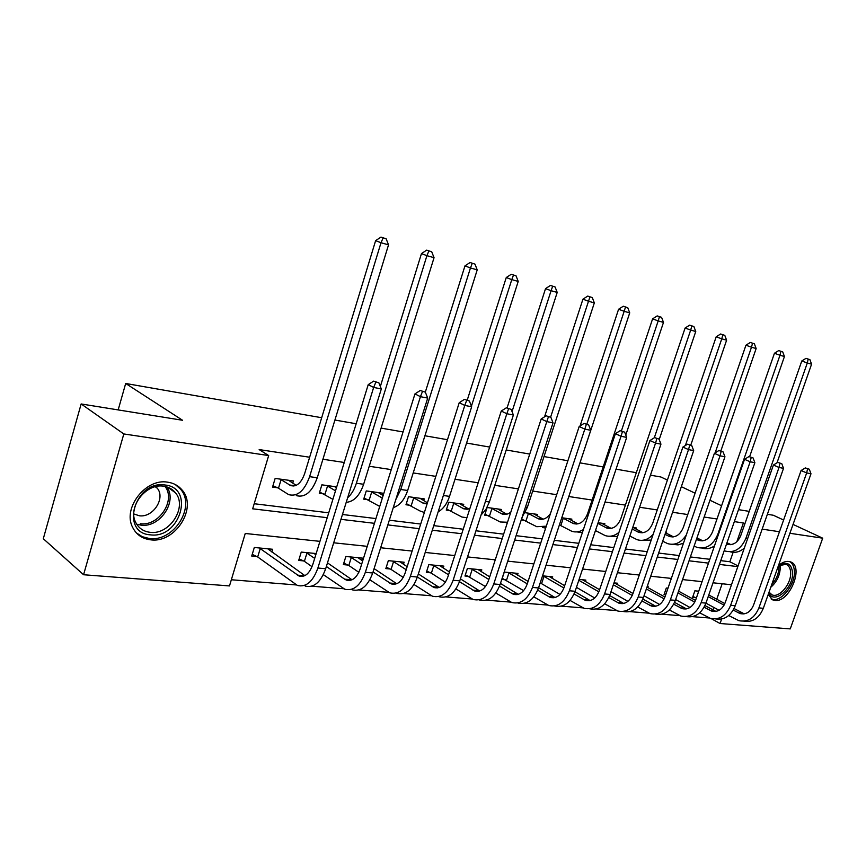 <?xml version="1.0" encoding="UTF-8"?>
<svg xmlns="http://www.w3.org/2000/svg" width="866" height="866" viewBox="0 0 866 866"><rect width="100%" height="100%" fill="white"/><g stroke="black" fill="none" stroke-linecap="round" stroke-linejoin="round"><path stroke-width="1.3" d="M167.571 482.156C173.59 483.001 178.418 485.62 182.087 490.015C197.913 507.411 175.397 543.383 150.76 539.832C142.479 538.858 136.46 534.766 132.736 527.556C122.182 508.439 145.607 478.129 167.571 482.156M778.512 565.444C782.128 562.435 785.549 561.114 788.764 561.46L790.322 561.828C804.514 565.823 789.684 602.866 774.918 600.441L772.797 599.911L768.185 594.585M793.05 524.417L822.7 538.176L790.247 628.9L720.057 623.52L721.627 619.049M711.073 618.562L720.057 623.52M231.341 579.755L296.28 584.951M311.803 586.195L343.64 588.739M358.849 589.962L388.585 592.333M403.491 593.535L431.29 595.754M445.903 596.923L471.938 599.001M486.27 600.149L510.648 602.097M524.72 603.223L547.583 605.053M561.385 606.157L582.84 607.878M596.393 608.96L616.549 610.573M629.842 611.634L648.786 613.15M661.851 614.2L679.669 615.618M692.508 616.646L709.276 617.988M319.933 541.347L245.251 533.478L229.49 585.925L83.569 574.743L123.816 433.953L268.676 455.559L252.666 508.818L327.218 517.695M123.816 433.953L81.144 403.957L43.3 538.728L83.569 574.743M81.144 403.957L182.553 420.27L125.689 383.476L118.166 409.91M125.689 383.476L321.676 417.726M334.925 420.042L356.175 423.755M381.094 428.107L403.047 431.939M424.914 435.76L447.484 439.712M466.579 443.046L489.658 447.072M506.22 449.974L529.743 454.076M544 456.566L567.89 460.744M580.025 462.866L603.191 466.915M616.04 469.155L636.326 472.706M650.453 475.174L660.888 476.993L667.415 480.089M712.999 609.945L713.865 607.467M716.745 599.24L722.147 583.76M698.743 591.207L694.868 590.818L692.616 597.323L695.528 597.594M667.989 588.176L666.322 588.014L664.038 594.65L665.716 594.801M647.725 587.516L648.169 586.228L647.324 586.141M617.209 584.593L617.675 583.229L613.983 582.861M585.384 581.551L585.871 580.101L579.094 579.43M552.172 578.391L552.692 576.832L542.527 575.836M540.135 583.045L540.73 583.099M517.489 575.089L518.041 573.422L504.293 572.069L501.869 579.462L505.614 579.809M481.215 571.647L481.799 569.86L467.413 568.442L464.966 576.009L468.885 576.377M443.251 568.053L443.868 566.126L428.811 564.643L426.332 572.383L430.434 572.772M403.469 564.296L404.13 562.218L388.336 560.659L385.835 568.594L390.133 568.994M361.739 560.378L362.443 558.115L345.87 556.481L343.337 564.61L347.851 565.043M316.166 553.558L301.249 552.086L298.694 560.432L303.436 560.876M271.827 551.967L272.649 549.271L254.312 547.474L251.725 556.037L256.726 556.502M736.836 541.737L743.385 522.988L734.336 521.613M717.005 518.994L704.145 517.045M687.756 514.556L672.59 512.261M657.251 509.933L639.584 507.249M625.404 505.105L605.031 502.02M592.138 500.061L568.875 496.532M556.697 494.692L532.698 491.054M518.398 488.879L494.778 485.306M478.162 482.784L454.996 479.277M435.836 476.365L413.201 472.933M391.259 469.61L369.23 466.265M344.235 462.476L322.921 459.251M309.638 457.237L259.161 449.584L268.676 455.559M254.193 503.731L328.723 512.813M342.46 514.491L375.931 518.572M389.321 520.206L420.703 524.038M433.758 525.63L463.213 529.223M475.964 530.782L503.633 534.149M516.093 535.675L542.116 538.847M554.294 540.33L578.802 543.318M590.699 544.779L613.799 547.593M625.447 549.012L647.238 551.674M658.636 553.06L679.215 555.571M690.364 556.935L709.817 559.306M720.739 560.638L729.843 561.753L733.134 552.324M666.311 533.196L666.668 532.135L665.835 532.016M636.012 529.104L636.402 527.979L632.732 527.481M604.425 524.85L604.825 523.649L598.092 522.728M571.441 520.412L571.874 519.135L561.774 517.749M559.36 525.045L559.945 525.121M536.985 515.779L537.44 514.404L525.056 512.704M522.415 516.71L521.332 520.011L525.056 520.509M500.949 510.94L501.425 509.468L487.136 507.508L484.657 515.162L488.554 515.681M463.223 505.885L463.732 504.293L448.75 502.237L446.25 510.085L450.331 510.626M423.669 500.591L424.221 498.87L408.514 496.716L405.981 504.759L410.257 505.322M382.177 495.049L382.761 493.187L366.264 490.925L363.709 499.162L368.202 499.758M336.722 486.876L321.871 484.83L319.283 493.295L324.003 493.912M292.73 483.152L293.412 480.933L275.15 478.422L272.53 487.103L277.51 487.764M767.373 514.296L773.327 515.248L783.6 520.022M743.385 522.988L744.901 523.714M762.156 529.148L779.465 531.735M789.911 533.283L822.7 538.176M738.503 509.652L749.22 511.373M721.584 505.755L709.947 500.234M695.095 493.198L681.336 486.681M340.955 519.329L374.448 523.324M387.838 524.915L419.231 528.661M432.296 530.219L461.762 533.727M474.514 535.242L502.204 538.544M514.664 540.027L540.709 543.134M552.887 544.584L577.405 547.507M589.313 548.925L612.424 551.674M624.072 553.06L645.884 555.658M657.283 557.022L677.872 559.479M689.033 560.8L708.485 563.127M719.43 564.426L737.832 566.613M731.478 584.745L713.021 582.796M702.055 581.638L682.549 579.581M671.356 578.401L650.712 576.226M639.281 575.024L617.415 572.718M605.745 571.484L582.569 569.038M570.64 567.782L546.056 565.195M533.846 563.907L507.747 561.157M495.255 559.837L467.521 556.914M454.737 555.561L425.206 552.454M412.119 551.068L380.661 547.756M367.238 546.338L333.691 542.798M729.843 561.753L738.07 565.931M726.985 542.722L730.882 544.627M726.52 544.054L726.953 544.216C733.069 545.623 737.68 542.733 740.766 535.567L801.786 360.981L805.975 358.351L809.894 359.628L805.975 358.351M809.894 359.628L811.583 364.175L776.997 462.823M811.583 364.175L807.307 362.962L745.983 538.111C741.361 548.838 734.476 553.158 725.329 551.09L724.225 550.657M744.305 548.113C739.856 551.945 735.126 553.168 730.103 551.772M808.184 359.141L807.307 362.962L801.786 360.981M809.288 469.22L805.326 467.921L809.288 469.22L810.987 473.778L806.668 472.923L758.908 607.9C754.513 618.162 747.834 622.416 738.86 620.662L728.728 615.542M719.083 610.292L705.931 603.147M697.779 591.11L698.624 591.467L696.372 597.951L692.908 596.49M708.789 594.964L724.831 603.58M734.076 608.549L744.219 613.842M708.204 596.62L724.063 605.161M733.242 610.097L740.149 613.583C746.156 614.773 750.627 611.937 753.561 605.074L801.082 470.53L805.326 467.921M810.987 473.778L763.325 608.3C759.103 618.27 752.608 622.557 743.851 621.16M807.556 468.863L806.668 472.923L801.082 470.53M778.328 565.963C786.718 560.995 791.47 563.29 792.574 572.859C793.429 588.328 773.674 605.15 768.802 592.853M769.051 592.16L772.028 594.834C779.151 598.33 791.221 584.052 790.658 572.902C790.517 568.41 788.98 565.563 786.047 564.361L778.826 565.595M771.043 598.871L771.249 598.969C780.082 603.342 795.075 585.633 794.393 571.787C794.263 566.819 792.704 563.43 789.716 561.633M164.984 485.003C195.175 487.753 180.052 538.988 150.468 534.852C119.53 533.196 134.847 479.916 164.984 485.003M150.121 532.319C169.617 535.22 187.716 506.913 175.473 492.819C172.507 489.106 168.534 486.898 163.544 486.205C145.759 483.001 127.075 507.682 135.94 522.869C138.95 528.39 143.669 531.54 150.121 532.319M133.808 513.939L139.274 515.757C152.892 517.9 165.698 498.394 157.352 488.305L155.858 486.627M136.287 532.817L142.273 536.704L149.396 538.522C173.85 542.062 196.192 506.394 180.485 489.117L175.192 484.473M696.437 539.345L698.754 540.416C704.892 541.845 709.525 538.89 712.642 531.562L774.442 353.263L778.718 350.578L782.712 351.877L778.718 350.578M696.935 537.905L702.791 540.828M782.712 351.877L784.444 356.511L779.985 355.255L717.871 534.149C713.194 545.104 706.277 549.531 697.108 547.442L694.121 546.078M784.444 356.511L749.61 456.718M714.482 545.883C710.412 548.643 706.255 549.39 701.98 548.124M780.937 351.369L779.985 355.255L774.442 353.263M665.034 534.344L669.386 536.476C675.534 537.905 680.189 534.885 683.339 527.405L745.94 345.209L750.292 342.46L754.373 343.791L750.292 342.46M665.553 532.817L673.521 536.866M686.316 534.939C681.185 542.733 674.982 545.634 667.708 543.642L662.685 541.207M754.373 343.791L756.148 348.533L720.848 450.937L718.877 450.536L723.099 451.922L720.848 450.937M756.148 348.533L751.493 347.223L715.132 452.875M683.48 543.188L678.078 544.887L672.687 544.324M752.511 343.261L751.493 347.223L745.94 345.209M781.782 463.7L777.733 462.368L781.782 463.7L783.524 468.354L779.01 467.456L730.623 605.345C726.184 615.823 719.462 620.175 710.466 618.4L699.685 612.836M689.986 607.477L675.653 599.564M665.846 594.412L664.341 593.773M678.554 591.153L695.528 600.419M704.956 605.561L715.955 611.418M677.948 592.907L694.759 602.097M704.112 607.218L711.787 611.169C717.806 612.381 722.298 609.48 725.264 602.476L773.414 465.042L777.733 462.368M783.524 468.354L735.234 605.767C730.936 615.975 724.377 620.359 715.554 618.898M779.974 463.332L779.01 467.456L773.414 465.042M753.074 457.93L748.938 456.577L753.074 457.93L754.871 462.693L750.162 461.762L701.135 602.682C696.643 613.377 689.888 617.837 680.871 616.04L669.386 609.989M659.621 604.511L644.033 595.754M646.989 587.105L664.936 597.053M674.582 602.4L686.489 608.885M646.35 588.967L664.179 598.882M673.716 604.176L682.213 608.657C688.253 609.88 692.768 606.914 695.766 599.759L744.543 459.316L748.938 456.577M754.871 462.693L705.942 603.115C701.568 613.593 694.943 618.064 686.067 616.527M751.19 457.562L750.162 461.762L744.543 459.316M632.202 529.039L638.762 532.363C644.921 533.802 649.597 530.706 652.78 523.064L716.182 336.809L720.62 333.995L724.788 335.358L720.62 333.995M633.176 527.546L642.626 532.536L637.636 531.865M653.137 534.376C648.212 539.68 642.853 541.445 637.062 539.67L629.842 536.043M724.788 335.358L726.606 340.208L690.754 445.178M726.606 340.208L721.757 338.833L685.374 445.525M651.189 540.081L642.15 540.352M722.85 334.806L721.757 338.833L716.182 336.809M597.854 523.421L606.817 528.065C612.976 529.527 617.664 526.344 620.879 518.528L685.103 328.03L689.617 325.161L693.883 326.547L689.617 325.161M601.459 523.194L611.18 528.412M618.952 532.341C614.47 536.032 609.848 537.093 605.085 535.545L595.462 530.566M693.883 326.547L695.755 331.505L659.199 439.571M695.755 331.505L690.678 330.076L654.306 437.785M617.523 536.552L610.303 536.216M691.858 325.962L690.678 330.076L685.103 328.03M562.37 517.825L573.444 523.573C579.592 525.056 584.301 521.787 587.549 513.787L652.607 318.85L657.207 315.906L661.57 317.324L657.207 315.906M568.356 518.647L577.925 523.887M583.392 529.559C579.484 532.005 575.576 532.558 571.679 531.226L559.404 524.893M661.57 317.324L663.497 322.401L625.772 435.035M663.497 322.401L658.182 320.907L621.398 430.932M582.385 532.59L577.135 531.93M659.448 316.729L658.182 320.907L652.607 318.85M563.279 518.204L560.854 525.5M723.099 451.922L724.95 456.783L720.025 455.819L670.36 599.9C665.813 610.833 659.015 615.401 649.987 613.572L637.755 606.99M627.904 601.35L610.995 591.684M614.427 582.905L632.981 593.502M642.843 599.066L655.746 606.243M613.345 584.767L632.245 595.462M641.977 600.972L651.362 606.038C657.413 607.272 661.949 604.23 664.98 596.923L714.396 453.329L718.877 450.536M724.95 456.783L675.383 600.355C670.923 611.115 664.222 615.683 655.302 614.059M721.14 451.522L720.025 455.819L714.396 453.329M691.772 445.633L687.463 444.215L691.772 445.633L693.677 450.612L688.524 449.595L638.199 596.988C633.598 608.181 626.778 612.847 617.739 611.006L604.685 603.808M594.736 598.005L576.442 587.343M582.493 579.765L599.586 589.724M609.675 595.527L623.65 603.472M578.802 580.274L598.85 591.835M608.798 597.583L619.147 603.299C625.198 604.555 629.766 601.437 632.83 593.957L682.884 447.083L687.463 444.215M693.677 450.612L643.449 597.464C638.902 608.527 632.148 613.204 623.174 611.472M689.715 445.221L688.524 449.595L682.884 447.083M659.004 439.051L654.588 437.611L659.004 439.051L660.953 444.15L655.562 443.089L604.565 593.946C599.922 605.399 593.08 610.184 584.041 608.311L570.077 600.43M560.021 594.444L540.2 582.861M549.163 576.485L564.654 585.708M574.959 591.759L590.103 600.571M543.123 575.89L563.885 587.982M574.071 593.979L585.481 600.43C591.532 601.708 596.111 598.514 599.207 590.861L649.922 440.534L654.588 437.611M660.953 444.15L610.065 594.444C605.431 605.832 598.612 610.606 589.594 608.766M656.85 438.618L655.562 443.089L649.922 440.534M544.021 576.28L541.629 583.5M624.667 432.166L620.153 430.683L624.667 432.166L626.681 437.384L621.03 436.269L569.363 590.764C564.664 602.487 557.801 607.402 548.784 605.507L533.835 596.847M523.638 590.634L502.248 578.315M514.339 573.054L528.065 581.432M538.587 587.743L555.009 597.54M508.039 572.437L527.264 583.868M537.699 590.157L550.246 597.443C556.297 598.731 560.887 595.451 564.015 587.613L615.401 433.682L620.153 430.683M626.681 437.384L575.121 591.283C570.423 602.963 563.571 607.856 554.543 605.962M622.416 431.712L621.03 436.269L615.401 433.682M508.937 572.837L506.523 580.22M588.674 424.946L584.052 423.431L588.674 424.946L590.742 430.294L584.821 429.125L532.482 587.429C527.73 599.445 520.856 604.479 511.849 602.552L495.839 593.026M485.48 586.563L465.356 574.797M477.935 569.471L489.712 576.864M500.451 583.457L518.258 594.357M471.331 568.821L488.857 579.473M499.552 586.065L513.354 594.303C519.384 595.613 523.984 592.247 527.145 584.214L579.192 426.505L584.052 423.431M590.742 430.294L538.511 587.971C533.77 599.943 526.896 604.955 517.879 603.039M586.304 424.47L584.821 429.125L579.192 426.505M472.251 569.233L469.805 576.788M550.884 417.358L546.154 415.81L550.884 417.358L553.028 422.846L546.803 421.612L493.772 583.933C488.976 596.241 482.091 601.426 473.117 599.467L455.938 588.923M445.395 582.179L431.365 573.195L426.743 571.105M439.82 565.725L449.454 571.961M460.42 578.867L479.71 591.002M432.913 565.043L448.545 574.775M459.489 581.692L474.665 591.013C480.673 592.333 485.274 588.88 488.467 580.653L541.196 418.96L546.154 415.81M553.028 422.846L500.104 584.507C495.32 596.761 488.435 601.924 479.45 599.976M548.405 416.86L546.803 421.612L541.196 418.96M433.834 565.466L431.365 573.195M511.178 409.391L506.329 407.799L511.178 409.391L513.386 415.02L506.837 413.731L453.124 580.252C448.274 592.885 441.389 598.211 432.47 596.23L414.002 584.528M403.242 577.438L391.075 569.427L386.268 567.23M399.886 561.796L407.15 566.689M418.354 573.942L439.268 587.473M392.634 561.081L406.186 569.72M469.383 401.001L464.414 399.378L469.383 401.001L471.667 406.782L417.369 577.027L434.05 587.559C440.025 588.902 444.626 585.351 447.863 576.908L501.262 411.036L506.329 407.799M513.386 415.02L459.77 580.859C454.942 593.437 448.058 598.731 439.127 596.761M508.559 408.871L506.837 413.731L501.262 411.036M393.575 561.504L391.075 569.427M471.667 406.782L464.782 405.418L410.376 576.388C405.483 589.345 398.609 594.823 389.754 592.82L369.858 579.787M358.849 572.296L348.803 565.476L343.791 563.16M357.994 557.672L362.659 560.984M374.101 568.626L396.758 583.749M350.384 556.925L361.631 564.275M373.062 571.939L391.367 583.933C397.299 585.286 401.9 581.638 405.158 572.978L459.229 402.701L464.414 399.378M410.376 576.388L417.369 577.027C412.487 589.93 405.613 595.375 396.747 593.372M466.633 400.449L464.782 405.418L459.229 402.701M351.336 557.358L348.803 565.476M425.347 392.168L420.248 390.49L425.347 392.168L427.707 398.1L420.443 396.671L365.355 572.318C360.418 585.633 353.566 591.272 344.798 589.226L323.332 574.645M312.02 566.689L304.399 561.33L299.171 558.884M313.99 553.342L315.787 554.803M327.478 562.868L352.007 579.798L344.657 579.17L346.454 580.112C352.332 581.487 356.911 577.73 360.202 568.832L414.955 393.911L420.248 390.49M305.99 552.551L314.683 558.364M326.363 566.472L344.657 579.17M427.707 398.1L372.726 572.989C367.801 586.239 360.938 591.846 352.159 589.822M422.446 391.584L420.443 396.671L414.955 393.911M306.954 553.006L304.399 561.33M527.502 513.04L538.555 518.886C543.014 520.25 546.998 518.453 550.484 513.506M533.77 513.906L543.177 519.167M546.294 526.182L536.758 526.701L521.646 519.07M580.058 425.964L618.584 309.249L623.282 306.228L627.742 307.679L623.282 306.228M627.742 307.679L629.723 312.875L562.868 514.458M629.723 312.875L624.159 311.305L586.856 424.102M545.656 528.13L542.462 527.448M625.512 307.051L624.159 311.305L618.584 309.249M528.422 513.43L525.976 520.888M491.033 508.039L502.042 513.982C505.019 515.021 507.941 514.382 510.843 512.055M497.593 508.937L506.794 514.209M507.519 522.252L500.212 521.981L484.982 514.166M544.541 416.838L582.937 299.181L587.733 296.085L592.29 297.579L587.733 296.085M592.29 297.579L594.336 302.894L527.372 507.324L522.22 516.948M594.336 302.894L588.501 301.249L550.592 417.217M507.238 523.086L506.188 522.75M589.962 296.908L588.501 301.249L582.937 299.181M491.953 508.429L489.485 516.071M452.831 502.8L463.797 508.84L469.859 508.58M459.705 503.741L468.69 509.013M466.915 517.706L461.935 517.034L446.585 509.024M507.065 407.951L545.537 288.627L550.43 285.444L555.106 286.971L550.43 285.444M555.106 286.971L557.206 292.427L489.387 501.977L485.902 509.479L481.041 515.064M557.206 292.427L551.09 290.705L512.044 411.588M552.66 286.267L551.09 290.705L545.537 288.627M453.773 503.2L451.273 511.027M412.79 497.311L423.68 503.449L427.09 503.904L423.68 503.449M419.999 498.296L427.447 502.8M424.372 512.488L420.021 510.983L406.327 503.622M467.283 399.984L506.264 277.531L511.265 274.273L516.049 275.832L511.265 274.273M516.049 275.832L518.214 281.428L449.53 496.37C447.029 503.817 443.23 508.981 438.153 511.849M518.214 281.428L511.784 279.621L471.429 406.176M513.473 275.096L511.784 279.621L506.264 277.531M413.742 497.712L411.209 505.733M370.756 491.542L382.361 498.047M378.334 492.581L383.118 495.623M379.73 506.437L364.077 497.961M425.314 392.146L464.966 265.873L470.065 262.517L474.969 264.119L470.065 262.517M474.969 264.119L477.22 269.867L407.67 490.481C404.465 499.834 399.67 505.549 393.283 507.617M477.22 269.867L470.455 267.962L400.763 489.507L395.827 499.53M472.262 263.351L470.455 267.962L464.966 265.873M371.72 491.964L369.154 500.18M326.601 485.48L335.499 490.838M334.557 486.573L336.409 487.894M332.88 499.336L319.673 492.007M380.347 386.507L421.471 253.586L426.689 250.144L431.723 251.79L426.689 250.144M431.723 251.79L434.05 257.689L363.633 484.278C359.617 495.742 353.815 501.76 346.227 502.323M434.05 257.689L426.916 255.676L356.37 483.25C354.367 489.539 351.455 494.367 347.634 497.766M428.876 250.978L426.916 255.676L421.471 253.586M327.565 485.913L324.977 494.345M280.129 479.104L290.662 485.566C296.529 487.125 301.195 483.131 304.659 473.594L375.627 240.64L380.964 237.1L386.128 238.778L380.964 237.1M288.508 480.262L296.172 485.35M386.128 238.778L388.531 244.851L381.008 242.729L309.606 476.668C304.388 490.957 297.406 496.943 288.649 494.627L278.495 488.207L272.952 485.729M388.531 244.851L317.259 477.751C312.063 491.975 305.07 497.928 296.291 495.612M383.118 237.923L381.008 242.729L375.627 240.64M281.114 479.548L278.495 488.207M378.886 382.848L373.636 381.127L378.886 382.848L381.321 388.942L373.657 387.427L317.887 568.031C312.907 581.714 306.088 587.516 297.417 585.448L257.689 556.957L252.222 554.37M267.724 548.795L304.886 575.641M259.313 547.962L299.127 576.085C304.929 577.481 309.487 573.606 312.81 564.47L368.223 384.645L373.636 381.127M381.321 388.942L325.67 568.735C320.691 582.353 313.86 588.133 305.178 586.076M375.812 382.231L373.657 387.427L368.223 384.645M260.276 548.416L257.689 556.957M730.233 544.335L726.596 543.848M747.726 538.349L745.983 538.111M742.736 613.193L738.287 612.814M763.325 608.3L758.908 607.9M779.963 564.989L780.255 567.739C779.92 575.533 776.759 582.039 770.794 587.245M771.747 584.55C776.358 579.484 778.75 573.79 778.902 567.479L778.761 565.65M166.748 486.887C177.801 501.262 159.885 527.989 140.996 525.132L136.687 524.19M140.346 523.714C158.792 526.517 176.134 500.234 165.038 486.454M702.218 540.568L697.628 539.94M718.52 534.235L717.871 534.149M673.044 536.639L668.26 535.989M714.547 610.79L709.914 610.389M735.234 605.767L730.623 605.345M685.168 608.278L680.34 607.867M705.942 603.115L701.135 602.682M610.898 528.271L605.691 527.567M577.763 523.8L572.318 523.075M654.523 605.659L649.489 605.226M675.383 600.355L670.36 599.9M622.535 602.92L617.274 602.476M643.449 597.464L638.199 596.988M589.107 600.062L583.608 599.597M610.065 594.444L604.565 593.946M554.143 597.075L548.384 596.587M575.121 591.283L569.363 590.764M517.522 593.946L511.492 593.437M538.511 587.971L532.482 587.429M479.136 590.666L472.814 590.125M500.104 584.507L493.772 583.933M438.856 587.224L432.221 586.661M459.77 580.859L453.124 580.252M396.531 583.608L389.548 583.013M372.726 572.989L365.355 572.318M543.134 519.145L537.429 518.377M506.697 514.231L500.927 513.462M527.372 507.324L525.456 507.065M468.43 509.078L462.682 508.31M489.387 501.977L485.447 501.425M427.209 503.536L422.576 502.908M449.53 496.37L443.37 495.504M382.523 497.517L380.466 497.236M407.67 490.481L400.763 489.507M363.633 484.278L356.37 483.25M295.144 485.75L289.601 485.003M317.259 477.751L309.606 476.668M304.648 575.749L297.363 575.132M325.67 568.735L317.887 568.031M772.797 599.911L771.714 599.359M730.374 544.671L726.953 544.216M743.84 613.897L740.149 613.583M784.001 563.344L786.047 564.361M771.141 594.368L772.028 594.834M157.352 488.305L155.274 486.768M167.766 487.222L175.473 492.819M702.196 540.882L698.754 540.416M672.828 536.942L669.386 536.476M715.478 611.483L711.787 611.169M685.926 608.971L682.213 608.657M642.215 532.817L638.762 532.363M610.27 528.531L606.817 528.065M576.897 524.038L573.444 523.573M655.075 606.352L651.362 606.038M622.87 603.613L619.147 603.299M589.205 600.755L585.481 600.43M553.969 597.757L550.246 597.443M517.067 594.617L513.354 594.303M478.368 591.326L474.665 591.013M437.741 587.873L434.05 587.559M395.026 584.247L391.367 583.933M350.08 580.426L346.454 580.112M541.997 519.351L538.555 518.886M505.484 514.436L502.042 513.982M467.218 509.295L463.797 508.84M382.404 497.896L381.56 497.777M293.964 486.01L290.662 485.566M302.721 576.399L299.127 576.085"/></g></svg>
